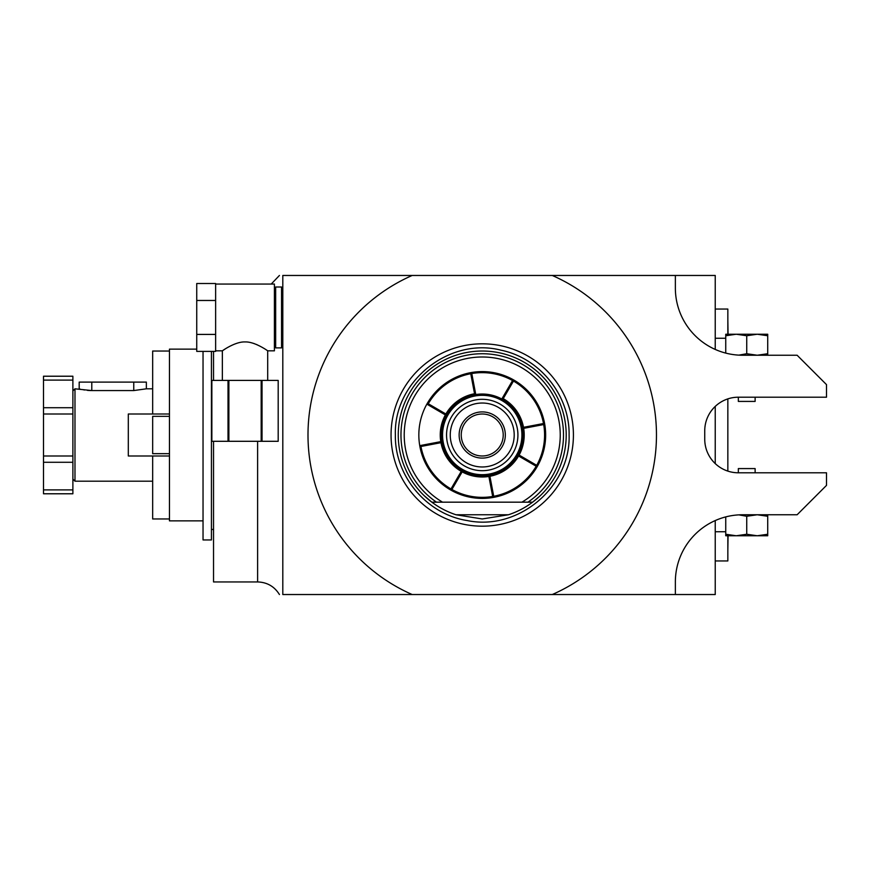 <?xml version="1.0" encoding="UTF-8"?>
<svg xmlns="http://www.w3.org/2000/svg" width="870" height="870" viewBox="0 0 870 870"><rect width="100%" height="100%" fill="white"/><g stroke="black" fill="none" stroke-linecap="round" stroke-linejoin="round"><path stroke-width="1.3" d="M424.451 495.933L431.846 502.175L442.558 502.175A78.017 78.017 0 0 1 422.635 384.66A78.017 78.017 0 0 1 541.825 384.66A78.017 78.017 0 0 1 521.902 502.175L532.614 502.175A83.966 83.966 0 0 0 482.23 351.034A83.966 83.966 0 0 0 431.846 502.175L532.614 502.175L540.009 495.933M508.45 514.768L456.01 514.768L482.23 518.966L508.45 514.768A83.966 83.966 0 0 0 532.614 502.175M431.846 502.175A83.966 83.966 0 0 0 456.01 514.768M482.23 526.176A91.176 91.176 0 0 1 391.054 435A91.176 91.176 0 0 1 482.23 343.824A91.176 91.176 0 0 1 573.417 435A91.176 91.176 0 0 1 482.23 526.176M412.195 275.464A174.228 174.228 0 0 0 412.195 594.536L282.804 594.536C278.922 594.536 278.922 594.536 282.804 594.536L282.804 275.464C278.922 275.464 278.922 275.464 282.804 275.464L552.265 275.464A174.228 174.228 0 0 1 552.265 594.536L412.195 594.536M552.265 594.536L675.359 594.536L675.359 581.943A67.175 67.175 0 0 1 742.534 514.768L738.858 514.866L746.732 516.269L757.226 514.768L767.721 516.269L767.721 534.256L757.226 535.757L746.732 534.256L746.732 516.269M715.238 520.564L715.238 594.536L675.359 594.536M715.238 406.41L715.238 463.59M552.265 275.464L715.238 275.464L715.238 349.435M213.531 380.418L213.531 351.382M257.618 441.297L257.618 581.943L213.531 581.943L213.531 441.297M213.531 529.46L211.432 529.46M211.432 351.382L211.432 539.955L203.036 539.955L203.036 351.382M196.74 349.142L169.454 349.142L169.454 520.858L203.036 520.858M169.454 416.338L152.663 416.338L152.663 453.661L169.454 453.661M169.454 414.011L128.303 414.011L128.303 455.989L169.454 455.989M169.454 518.966L152.663 518.966L152.663 455.989M152.663 414.011L152.663 351.034L169.454 351.034M152.663 388.814L146.356 388.814L133.762 390.565L91.785 390.565L74.983 388.814L74.983 481.186L152.663 481.186M91.1 390.565L90.262 390.543M90.219 390.543L88.425 390.445M88.305 390.434L87.337 390.347M84.618 389.999L83.542 389.814M79.986 389.031L79.192 388.814L79.192 382.104L91.785 382.104L91.785 390.565M146.356 388.814L146.356 382.104L91.785 382.104M72.884 380.103L72.884 414.011L43.5 414.011L43.5 376.221L72.884 376.221L72.884 380.103L43.5 380.103M72.884 414.011L72.884 489.897L43.5 489.897L43.5 414.011M72.884 479.087L74.983 481.186M72.884 390.913L74.983 388.814M43.5 489.897L43.5 493.779L72.884 493.779L72.884 489.897M72.884 455.989L43.5 455.989M282.804 346.619L281.554 347.88L281.554 287.002L282.804 288.264M274.409 288.264L275.67 287.002L275.67 347.88L281.554 347.88M225.384 348.837L222.35 350.827C220.871 351.839 234.802 341.453 245.025 341.943C255.247 341.453 269.167 351.839 267.699 350.827L274.409 350.827L274.409 284.066L215.629 284.066M222.35 380.418L222.35 350.827L215.629 350.827L215.629 283.511L196.74 283.511L196.74 300.476L215.629 300.476M253.42 343.346L254.551 343.726M256.345 344.433L257.27 344.835M215.629 334.417L196.74 334.417L196.74 351.382L215.629 351.382L215.629 350.806M196.74 334.417L196.74 300.476M261.174 380.418L278.193 380.418L278.193 441.297L211.856 441.297L211.856 380.418L261.174 380.418L261.174 441.297M211.856 380.418L211.856 441.297M228.016 380.418L228.016 441.297M228.875 380.418L228.875 441.297M262.033 380.418L262.033 441.297M675.359 275.464L675.359 288.057A67.175 67.175 0 0 0 742.534 355.232L797.116 355.232L826.5 384.616L826.5 397.209L738.336 397.209L738.336 401.418L755.127 401.418L755.127 397.209M767.721 335.744L767.721 334.243L725.743 334.243L725.743 335.744L736.237 334.243L746.732 335.744L757.226 334.243L767.721 335.744L767.721 355.232M746.732 335.744L746.732 353.731L757.226 355.232L767.721 353.731M738.858 355.134L746.732 353.731M725.743 335.744L725.743 353.1M738.336 397.209A33.582 33.582 0 0 0 704.743 430.802L704.743 439.198A33.582 33.582 0 0 0 738.336 472.791L738.336 468.582L755.127 468.582L755.127 472.791M742.534 514.768L797.116 514.768L826.5 485.384L826.5 472.791L738.336 472.791M767.721 514.768L767.721 516.269M746.732 534.256L736.237 535.757L767.721 535.757L767.721 534.256M725.743 534.256L725.743 535.757L736.237 535.757L725.743 534.256L725.743 516.9M715.238 338.256L725.743 338.256M715.238 309.046L727.842 309.046L727.842 334.243M715.238 560.954L727.842 560.954L727.842 535.757M715.238 531.744L725.743 531.744M727.842 471.105L727.842 398.895M728.049 334.243L727.842 319.54M728.049 535.757L727.842 550.46M426.855 404.137L427.964 403.571L427.039 403.821A63.39 63.39 0 0 1 513.42 379.798L513.67 380.723L513.42 379.798A63.39 63.39 0 0 1 493.246 497.433A63.39 63.39 0 0 1 419.797 446.005L420.591 446.549L419.742 445.647A63.39 63.39 0 0 1 426.855 404.137L445.364 414.925L446.212 414.196L446.451 415.11A40.933 40.933 0 0 0 462.34 470.779L461.437 471.029L462.34 470.779A40.933 40.933 0 0 0 522.587 428.16A40.933 40.933 0 0 0 446.451 415.11L446.517 414.609M537.018 466.505L536.703 465.33A62.346 62.346 0 0 0 543.696 424.549L544.381 423.549M537.432 466.179L536.507 466.429L518.259 455.804L518.009 454.89A40.933 40.933 0 0 0 522.576 441.916M493.714 496.281A62.346 62.346 0 0 0 536.181 466.244M489.07 475.357L489.843 475.901L489.07 475.357L489.843 475.901L493.79 496.65L493.246 497.433M493.681 497.151L492.681 496.465A62.346 62.346 0 0 1 451.9 489.473L462.155 471.877L461.839 470.713M450.725 489.788L451.9 489.473M451.051 490.201L450.801 489.277L461.437 471.029L462.34 470.779A40.933 40.933 0 0 1 446.451 415.11A40.933 40.933 0 0 0 441.884 428.083M420.949 446.484A62.346 62.346 0 0 0 450.986 488.951M441.873 441.84L441.34 442.612L441.873 441.84L441.34 442.612L420.591 446.549L419.797 446.005M440.959 442.678A41.988 41.988 0 0 0 461.241 471.355M419.742 445.647L440.775 441.645L441.764 442.33M440.775 441.645A41.988 41.988 0 0 1 445.364 414.925M522.696 427.67L523.686 428.355A41.988 41.988 0 0 1 519.107 455.075L517.944 455.391M522.587 428.16L523.131 427.387L543.88 423.451L544.663 423.994M427.039 403.821L427.964 403.571L446.212 414.196L446.451 415.11M474.552 393.729A41.988 41.988 0 0 0 445.875 414.011M523.512 427.322A41.988 41.988 0 0 0 503.23 398.645M536.703 465.33L519.107 455.075M489.908 476.271A41.988 41.988 0 0 0 518.585 455.989M489.56 475.466L488.875 476.455L492.681 496.465M488.875 476.455A41.988 41.988 0 0 1 462.155 471.877M523.686 428.355L543.696 424.549M543.511 423.516A62.346 62.346 0 0 0 513.474 381.049M513.42 379.798L513.67 380.723L502.719 399.515L501.805 399.004A40.966 40.966 0 0 0 475.77 394.545L474.737 394.719L470.681 373.35L471.225 372.567M513.735 380.212L512.56 380.527L501.805 399.004M512.56 380.527A62.346 62.346 0 0 0 471.779 373.534L470.79 372.849M475.77 394.545L471.779 373.534M470.746 373.719A62.346 62.346 0 0 0 428.279 403.756M517.922 435A35.692 35.692 0 0 1 482.23 470.692A35.692 35.692 0 0 1 446.549 435A35.692 35.692 0 0 1 482.23 399.308A35.692 35.692 0 0 1 517.922 435M514.203 435A31.972 31.972 0 0 0 482.23 403.027A31.972 31.972 0 0 0 450.258 435A31.972 31.972 0 0 0 482.23 466.972A31.972 31.972 0 0 0 514.203 435M505.318 435A23.088 23.088 0 0 1 482.23 458.088A23.088 23.088 0 0 1 459.142 435A23.088 23.088 0 0 1 482.23 411.912A23.088 23.088 0 0 1 505.318 435M503.219 435A20.989 20.989 0 0 1 482.23 455.989A20.989 20.989 0 0 1 461.241 435A20.989 20.989 0 0 1 482.23 414.011A20.989 20.989 0 0 1 503.219 435M527.959 502.175A81.258 81.258 0 0 0 543.174 381.245A81.258 81.258 0 0 0 421.287 381.245A81.258 81.258 0 0 0 436.512 502.175M133.762 382.104L133.762 390.565M72.884 407.715L43.5 407.715M72.884 462.285L43.5 462.285M521.337 441.71A39.672 39.672 0 0 0 488.94 395.894A39.672 39.672 0 0 0 443.124 428.29A39.672 39.672 0 0 0 475.52 474.106A39.672 39.672 0 0 0 521.337 441.71M395.371 435C394.567 476.01 426.757 514.311 467.299 520.575C518.237 531.189 570.785 487.037 569.1 435C569.807 395.437 539.944 358.168 501.185 350.229C449.29 336.733 393.523 381.408 395.371 435M279.433 594.536C274.409 586.456 267.133 582.258 257.618 581.943M271.222 284.066L279.433 275.464M275.67 287.002L281.554 287.002M274.409 346.619L275.67 347.88M267.699 350.827L267.699 380.418M278.193 380.418L278.193 441.297"/></g></svg>
